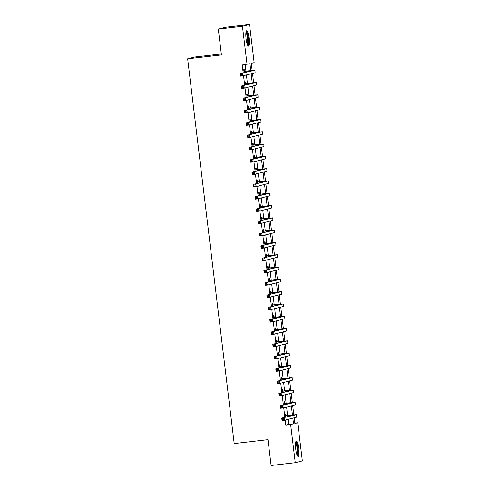 <?xml version="1.0" encoding="UTF-8"?>
<svg xmlns="http://www.w3.org/2000/svg" width="490" height="490" viewBox="0 0 490 490"><rect width="100%" height="100%" fill="white"/><g stroke="black" fill="none" stroke-linecap="round" stroke-linejoin="round"><path stroke-width="0.73" d="M295.733 449.146A7.736 1.531 -96.6 0 1 296.34 441.086A7.736 1.531 -96.6 0 1 298.722 448.387A7.736 1.531 -96.6 0 1 298.122 456.453A7.736 1.531 -96.6 0 1 295.733 449.146M246.078 38.82A7.736 1.531 -96.6 0 1 246.684 30.754A7.736 1.531 -96.6 0 1 249.067 38.061A7.736 1.531 -96.6 0 1 248.467 46.121A7.736 1.531 -96.6 0 1 246.078 38.82M221.321 53.955L194.738 57.03L187.646 58.831L234.208 443.579L267.999 439.671L271.123 465.5L295.262 462.707L290.65 424.579L293.522 423.85L292.836 418.142M187.646 58.831L221.443 54.923L218.313 29.094L225.406 27.293L249.539 24.5L254.157 62.628L251.284 63.363L252.136 70.407M294.815 423.115L297.736 422.778L302.355 460.906L295.262 462.707M250.77 70.554L249.943 63.7L242.238 64.986L243.193 72.894M243.53 75.681L244.682 85.193M245.018 87.98L246.17 97.492M246.507 100.279L247.664 109.797M248.001 112.578L249.153 122.096M249.49 124.877L250.641 134.395M250.978 137.182L252.13 146.694M252.466 149.481L253.618 158.993M253.955 161.78L255.106 171.298M255.443 174.079L256.595 183.597M256.932 186.378L258.083 195.896M258.42 198.677L259.571 208.195M259.908 210.982L261.06 220.494M261.397 223.281L262.548 232.793M262.885 235.58L264.036 245.098M264.373 247.879L265.525 257.397M265.862 260.178L267.013 269.696M267.35 272.477L268.502 281.995M268.839 284.782L269.99 294.294M270.327 297.081L271.478 306.593M271.815 309.38L272.967 318.898M273.304 321.679L274.455 331.197M274.792 333.978L275.944 343.496M276.28 346.283L277.432 355.795M277.769 358.582L278.92 368.094M279.257 370.881L280.409 380.399M280.746 383.18L281.897 392.698M282.234 395.479L283.385 404.997M283.722 407.778L284.874 417.296M285.211 420.083L285.823 425.136L288.696 424.407L288.083 419.348M287.618 415.508L286.595 407.049M286.129 403.209L285.107 394.75M284.641 390.904L283.618 382.451M283.153 378.605L282.13 370.152M281.664 366.306L280.641 357.853M280.176 354.007L279.153 345.548M278.688 341.708L277.665 333.249M277.199 329.409L276.176 320.95M275.711 317.104L274.688 308.651M274.222 304.805L273.2 296.352M272.734 292.506L271.711 284.047M271.246 280.207L270.223 271.748M269.757 267.908L268.734 259.449M268.269 255.602L267.246 247.15M266.781 243.303L265.758 234.851M265.292 231.004L264.269 222.552M263.804 218.705L262.781 210.247M262.315 206.406L261.293 197.948M260.827 194.107L259.804 185.649M259.339 181.802L258.316 173.35M257.85 169.503L256.827 161.051M256.362 157.204L255.339 148.752M254.874 144.905L253.851 136.447M253.385 132.606L252.362 124.148M251.897 120.307L250.874 111.849M250.408 108.002L249.386 99.55M248.92 95.703L247.897 87.251M247.432 83.404L246.409 74.946M245.943 71.105L245.159 64.649M244.418 71.16L244.222 69.556L243.744 69.678L244.106 72.661M244.443 75.448L244.92 75.325M245.907 83.459L245.711 81.855L245.233 81.977L245.594 84.966M245.931 87.747L246.409 87.624M247.395 95.764L247.199 94.16L246.721 94.276L247.083 97.265M247.419 100.046L247.897 99.923M248.883 108.063L248.687 106.459L248.21 106.581L248.571 109.564M248.908 112.345L249.386 112.228M250.372 120.362L250.176 118.758L249.698 118.88L250.059 121.863M250.396 124.65L250.874 124.527M251.86 132.661L251.664 131.057L251.186 131.179L251.548 134.162M251.885 136.949L252.362 136.826M253.348 144.96L253.152 143.356L252.675 143.478L253.036 146.461M253.373 149.248L253.851 149.125M254.837 157.259L254.641 155.655L254.163 155.777L254.524 158.766M254.861 161.547L255.339 161.424M256.325 169.565L256.129 167.96L255.651 168.076L256.013 171.065M256.35 173.846L256.827 173.723M257.814 181.864L257.618 180.259L257.14 180.381L257.501 183.364M257.838 186.145L258.316 186.029M259.302 194.163L259.106 192.558L258.628 192.68L258.99 195.663M259.326 198.45L259.804 198.328M260.79 206.462L260.594 204.857L260.117 204.979L260.478 207.962M260.815 210.749L261.293 210.627M262.279 218.761L262.083 217.156L261.605 217.278L261.966 220.267M262.303 223.048L262.781 222.925M263.767 231.066L263.571 229.455L263.093 229.577L263.455 232.566M263.792 235.347L264.269 235.225M265.255 243.365L265.059 241.76L264.582 241.882L264.943 244.865M265.28 247.646L265.758 247.53M266.744 255.664L266.554 254.059L266.07 254.181L266.431 257.164M266.768 259.951L267.246 259.829M268.232 267.963L268.042 266.358L267.558 266.48L267.92 269.463M268.257 272.25L268.74 272.128M269.721 280.262L269.531 278.657L269.047 278.779L269.408 281.762M269.745 284.549L270.229 284.427M271.209 292.561L271.019 290.956L270.535 291.078L270.897 294.067M271.233 296.848L271.717 296.726M272.697 304.866L272.507 303.261L272.024 303.377L272.385 306.366M272.722 309.147L273.206 309.025M274.186 317.165L273.996 315.56L273.512 315.683L273.873 318.665M274.21 321.446L274.694 321.33M275.674 329.464L275.484 327.859L275 327.982L275.362 330.964M275.699 333.751L276.182 333.629M277.162 341.763L276.973 340.158L276.489 340.281L276.85 343.263M277.187 346.05L277.671 345.928M278.651 354.062L278.461 352.457L277.977 352.579L278.338 355.562M278.675 358.349L279.159 358.227M280.139 366.361L279.949 364.756L279.465 364.879L279.827 367.868M280.164 370.648L280.648 370.526M281.628 378.666L281.438 377.061L280.954 377.178L281.315 380.166M281.652 382.947L282.136 382.825M283.116 390.965L282.926 389.36L282.442 389.483L282.804 392.466M283.14 395.246L283.624 395.13M284.604 403.264L284.414 401.659L283.937 401.782L284.292 404.765M284.629 407.551L285.113 407.429M286.093 415.563L285.903 413.958L285.425 414.081L285.78 417.064M286.117 419.85L286.601 419.728M218.313 29.094L242.452 26.301L249.539 24.5M285.823 425.136L290.65 424.579M247.064 64.429L242.452 26.301M292.444 414.957L291.342 405.843M290.956 402.651L289.853 393.543M289.468 390.352L288.365 381.245M287.979 378.053L286.877 368.946M286.491 365.754L285.388 356.647M285.002 353.455L283.9 344.341M283.514 341.156L282.411 332.042M282.026 328.851L280.923 319.743M280.537 316.552L279.435 307.444M279.049 304.253L277.946 295.145M277.561 291.954L276.458 282.846M276.072 279.655L274.97 270.541M274.584 267.35L273.481 258.242M273.095 255.051L271.993 245.943M271.607 242.752L270.505 233.644M270.119 230.453L269.016 221.345M268.63 218.154L267.528 209.04M267.142 205.855L266.039 196.741M265.654 193.55L264.551 184.442M264.165 181.251L263.063 172.143M262.677 168.952L261.574 159.844M261.188 156.653L260.086 147.545M259.7 144.354L258.598 135.24M258.212 132.055L257.109 122.941M256.723 119.75L255.621 110.642M255.235 107.451L254.132 98.343M253.746 95.152L252.644 86.044M252.258 82.853L251.156 73.745M294.171 417.805L294.864 423.507L297.736 422.778M252.497 73.402L253.624 82.706M253.985 85.701L255.112 95.011M255.474 98L256.601 107.31M256.962 110.299L258.089 119.609M258.451 122.604L259.578 131.908M259.939 134.903L261.066 144.207M261.427 147.202L262.554 156.512M262.916 159.501L264.043 168.811M264.404 171.8L265.531 181.11M265.892 184.105L267.019 193.409M267.381 196.404L268.508 205.708M268.869 208.703L269.996 218.007M270.358 221.002L271.485 230.312M271.846 233.301L272.973 242.611M273.334 245.6L274.461 254.91M274.823 257.905L275.95 267.209M276.311 270.204L277.438 279.508M277.799 282.503L278.926 291.807M279.288 294.802L280.415 304.112M280.776 307.101L281.903 316.411M282.264 319.4L283.392 328.71M283.753 331.705L284.88 341.009M285.241 344.005L286.368 353.308M286.73 356.304L287.857 365.613M288.218 368.603L289.345 377.913M289.706 380.901L290.833 390.212M291.195 393.207L292.322 402.511M292.683 405.506L293.81 414.81M288.696 424.407L293.522 423.85M244.449 75.515L244.939 75.46M245.937 87.814L246.427 87.759M247.425 100.119L247.916 100.058M248.914 112.418L249.404 112.363M250.402 124.717L250.892 124.662M251.897 137.016L252.381 136.961M253.385 149.315L253.869 149.26M254.874 161.62L255.357 161.559M256.362 173.919L256.846 173.864M257.85 186.218L258.334 186.163M259.339 198.517L259.822 198.462M260.827 210.816L261.311 210.761M262.315 223.115L262.799 223.06M263.804 235.421L264.288 235.359M265.292 247.72L265.776 247.664M266.781 260.019L267.264 259.963M268.269 272.318L268.753 272.262M269.757 284.617L270.241 284.561M271.246 296.916L271.73 296.86M272.734 309.221L273.218 309.159M274.222 321.52L274.706 321.465M275.711 333.819L276.195 333.764M277.199 346.118L277.683 346.062M278.688 358.417L279.171 358.362M280.176 370.722L280.66 370.661M281.664 383.021L282.148 382.966M283.153 395.32L283.637 395.265M284.641 407.619L285.125 407.564M286.129 419.918L286.613 419.863M244.234 71.368L252.503 70.517L240.063 73.69L254.965 70.217L243.94 71.283M243.91 71.019L244.718 71.246M241.588 74.296L242.477 73.414L242.771 75.87L240.357 76.152L240.063 73.69L240.743 75.393L241.711 75.282L241.588 74.296L240.627 74.407M241.711 75.282L242.771 75.87L255.119 72.734L254.965 70.217M240.357 76.152L240.743 75.393M245.723 83.668L253.992 82.816L241.552 85.989L256.454 82.522L245.429 83.582M245.398 83.318L246.207 83.545M243.077 86.595L243.965 85.713L244.259 88.169L241.846 88.451L241.552 85.989L242.232 87.692L243.199 87.581L243.077 86.595L242.115 86.706M243.199 87.581L244.259 88.169L256.607 85.033L256.454 82.522M241.846 88.451L242.232 87.692M247.211 95.967L255.48 95.115L243.04 98.288L257.942 94.821L246.917 95.881M246.887 95.617L247.695 95.844M244.565 98.894L245.453 98.012L245.747 100.475L243.334 100.75L243.04 98.288L243.72 99.991L244.688 99.88L244.565 98.894L243.604 99.011M244.688 99.88L245.747 100.475L258.095 97.332L257.942 94.821M243.334 100.75L243.72 99.991M248.7 108.266L256.968 107.42L244.528 110.593L259.43 107.12L248.406 108.186M248.375 107.916L249.183 108.143M246.054 111.199L246.942 110.311L247.236 112.774L244.822 113.049L244.528 110.593L245.208 112.29L246.176 112.179L246.054 111.199L245.092 111.31M246.176 112.179L247.236 112.774L259.584 109.638L259.43 107.12M244.822 113.049L245.208 112.29M250.188 120.571L258.457 119.719L246.017 122.892L260.919 119.419L249.894 120.485M249.863 120.215L250.672 120.448M247.542 123.498L248.43 122.61L248.724 125.073L246.311 125.348L246.017 122.892L246.697 124.595L247.664 124.478L247.542 123.498L246.58 123.609M247.664 124.478L248.724 125.073L261.072 121.937L260.919 119.419M246.311 125.348L246.697 124.595M246.047 31.881A6.695 1.323 -96.6 0 1 246.752 32.61A6.695 1.323 -96.6 0 1 248.265 39.99A6.695 1.323 -96.6 0 1 247.585 45.172M247.309 44.517A6.199 1.225 83.4 0 0 247.615 39.206A6.199 1.225 83.4 0 0 246.274 33.106A6.199 1.225 83.4 0 0 245.931 32.579M248.026 45.889A7.687 1.519 83.4 0 0 248.412 39.31A7.687 1.519 83.4 0 0 246.746 31.734A7.687 1.519 83.4 0 0 246.311 31.078M295.703 442.207A6.695 1.323 -96.6 0 1 297.749 448.528A6.695 1.323 -96.6 0 1 297.24 455.504M296.964 454.849A6.199 1.225 83.4 0 0 297.173 448.607A6.199 1.225 83.4 0 0 295.586 442.911M297.681 456.221A7.687 1.519 83.4 0 0 297.945 448.479A7.687 1.519 83.4 0 0 295.966 441.41M251.676 132.87L259.945 132.018L247.505 135.191L262.407 131.718L251.382 132.784M251.352 132.521L252.16 132.747M249.03 135.797L249.918 134.909L250.212 137.371L247.799 137.653L247.505 135.191L248.185 136.894L249.153 136.784L249.03 135.797L248.069 135.908M249.153 136.784L250.212 137.371L262.56 134.236L262.407 131.718M247.799 137.653L248.185 136.894M253.171 145.169L261.433 144.317L248.994 147.49L263.896 144.017L252.871 145.083M252.84 144.82L253.649 145.046M250.519 148.096L251.407 147.214L251.701 149.671L249.288 149.952L248.994 147.49L249.673 149.193L250.641 149.083L250.519 148.096L249.557 148.207M250.641 149.083L251.701 149.671L264.049 146.535L263.896 144.017M249.288 149.952L249.673 149.193M254.659 157.468L262.922 156.616L250.482 159.789L265.384 156.322L254.359 157.382M254.328 157.119L255.137 157.345M252.007 160.395L252.895 159.513L253.189 161.97L250.776 162.251L250.482 159.789L251.162 161.492L252.13 161.382L252.007 160.395L251.045 160.512M252.13 161.382L253.189 161.97L265.537 158.834L265.384 156.322M250.776 162.251L251.162 161.492M256.148 169.767L264.41 168.915L251.97 172.094L266.872 168.621L255.847 169.687M255.817 169.418L256.625 169.644M253.502 172.694L254.384 171.812L254.678 174.275L252.264 174.55L251.97 172.094L252.65 173.791L253.618 173.681L253.502 172.694L252.534 172.811M253.618 173.681L254.678 174.275L267.026 171.139L266.872 168.621M252.264 174.55L252.65 173.791M257.636 182.066L265.899 181.22L253.459 184.393L268.361 180.92L257.336 181.986M257.305 181.717L258.114 181.949M254.99 185L255.872 184.111L256.166 186.574L253.753 186.849L253.459 184.393L254.139 186.096L255.106 185.98L254.99 185L254.022 185.11M255.106 185.98L256.166 186.574L268.661 183.382L268.361 180.92M253.753 186.849L254.139 186.096M259.124 194.371L267.387 193.519L254.947 196.692L269.849 193.219L258.824 194.285M258.793 194.016L259.602 194.248M256.478 197.299L257.36 196.41L257.654 198.873L255.241 199.154L254.947 196.692L255.627 198.395L256.595 198.279L256.478 197.299L255.511 197.409M256.595 198.279L257.654 198.873L270.149 195.682L269.849 193.219M255.241 199.154L255.627 198.395M260.613 206.67L268.875 205.818L256.435 208.991L271.338 205.518L260.312 206.584M260.282 206.321L261.09 206.547M257.967 209.597L258.849 208.709L259.143 211.172L256.729 211.453L256.435 208.991L257.115 210.694L258.083 210.584L257.967 209.597L256.999 209.708M258.083 210.584L259.143 211.172L271.497 208.036L271.338 205.518M256.729 211.453L257.115 210.694M262.101 218.969L270.364 218.117L257.924 221.29L272.826 217.823L261.801 218.883M261.77 218.62L262.579 218.846M259.455 221.897L260.337 221.014L260.631 223.471L258.218 223.752L257.924 221.29L258.604 222.993L259.571 222.883L259.455 221.897L258.487 222.007M259.571 222.883L260.631 223.471L272.985 220.335L272.826 217.823M258.218 223.752L258.604 222.993M263.589 231.268L271.852 230.416L259.412 233.589L274.314 230.122L263.289 231.182M263.259 230.919L264.067 231.145M260.943 234.196L261.825 233.314L262.119 235.77L259.706 236.051L259.412 233.589L260.092 235.292L261.06 235.182L260.943 234.196L259.976 234.312M261.06 235.182L262.119 235.77L274.474 232.634L274.314 230.122M259.706 236.051L260.092 235.292M265.078 243.567L273.34 242.721L260.901 245.894L275.803 242.421L264.778 243.487M264.747 243.218L265.555 243.444M262.432 246.501L263.314 245.613L263.614 248.075L261.195 248.35L260.901 245.894L261.58 247.591L262.548 247.481L262.432 246.501L261.464 246.611M262.548 247.481L263.614 248.075L275.962 244.939L275.803 242.421M261.195 248.35L261.58 247.591M266.566 255.866L274.829 255.021L262.389 258.193L277.291 254.72L266.266 255.786M266.235 255.517L267.044 255.749M263.92 258.8L264.802 257.911L265.102 260.374L262.683 260.649L262.389 258.193L263.069 259.896L264.036 259.78L263.92 258.8L262.952 258.91M264.036 259.78L265.102 260.374L277.45 257.238L277.291 254.72M262.683 260.649L263.069 259.896M268.055 268.171L276.317 267.32L263.877 270.492L278.779 267.019L267.754 268.085M267.724 267.822L268.532 268.048M265.409 271.099L266.291 270.211L266.591 272.673L264.171 272.954L263.877 270.492L264.557 272.195L265.525 272.085L265.409 271.099L264.441 271.209M265.525 272.085L266.591 272.673L278.939 269.537L278.779 267.019M264.171 272.954L264.557 272.195M269.543 280.47L277.805 279.618L265.366 282.791L280.268 279.318L269.243 280.384M269.212 280.121L270.021 280.347M266.897 283.398L267.779 282.516L268.079 284.972L265.66 285.254L265.366 282.791L266.046 284.494L267.013 284.384L266.897 283.398L265.929 283.508M267.013 284.384L268.079 284.972L280.427 281.836L280.268 279.318M265.66 285.254L266.046 284.494M271.031 292.769L279.294 291.918L266.854 295.09L281.756 291.624L270.731 292.683M270.701 292.42L271.509 292.646M268.385 295.697L269.267 294.815L269.567 297.271L267.148 297.553L266.854 295.09L267.534 296.793L268.502 296.683L268.385 295.697L267.418 295.807M268.502 296.683L269.567 297.271L281.915 294.135L281.756 291.624M267.148 297.553L267.534 296.793M272.52 305.068L280.782 304.217L268.342 307.389L283.245 303.923L272.22 304.982M272.189 304.719L272.997 304.945M269.874 307.996L270.756 307.114L271.056 309.576L268.643 309.852L268.342 307.389L269.022 309.092L269.99 308.982L269.874 307.996L268.906 308.112M269.99 308.982L271.056 309.576L283.404 306.434L283.245 303.923M268.643 309.852L269.022 309.092M274.008 317.367L282.271 316.522L269.831 319.694L284.733 316.221L273.708 317.287M273.677 317.018L274.486 317.244M271.362 320.301L272.244 319.413L272.544 321.875L270.131 322.151L269.831 319.694L270.511 321.391L271.478 321.281L271.362 320.301L270.394 320.411M271.478 321.281L272.544 321.875L284.892 318.739L284.733 316.221M270.131 322.151L270.511 321.391M275.496 329.672L283.759 328.821L271.319 331.993L286.221 328.521L275.196 329.586M275.166 329.317L275.974 329.55M272.85 332.6L273.732 331.712L274.033 334.174L271.619 334.45L271.319 331.993L272.005 333.696L272.967 333.58L272.85 332.6L271.883 332.71M272.967 333.58L274.033 334.174L286.381 331.038L286.221 328.521M271.619 334.45L272.005 333.696M276.985 341.971L285.247 341.12L272.808 344.292L287.71 340.82L276.685 341.885M276.654 341.622L277.463 341.849M274.339 344.899L275.221 344.011L275.521 346.473L273.108 346.755L272.808 344.292L273.493 345.995L274.455 345.885L274.339 344.899L273.371 345.009M274.455 345.885L275.521 346.473L287.869 343.337L287.71 340.82M273.108 346.755L273.493 345.995M278.473 354.27L286.736 353.419L274.296 356.591L289.198 353.119L278.173 354.184M278.142 353.921L278.951 354.148M275.827 357.198L276.709 356.316L277.009 358.772L274.596 359.054L274.296 356.591L274.982 358.294L275.944 358.184L275.827 357.198L274.859 357.308M275.944 358.184L277.009 358.772L289.357 355.636L289.198 353.119M274.596 359.054L274.982 358.294M279.962 366.569L288.224 365.718L275.784 368.89L290.686 365.424L279.661 366.483M279.631 366.22L280.439 366.447M277.316 369.497L278.197 368.615L278.498 371.071L276.084 371.353L275.784 368.89L276.47 370.593L277.432 370.483L277.316 369.497L276.348 369.613M277.432 370.483L278.498 371.071L290.846 367.935L290.686 365.424M276.084 371.353L276.47 370.593M281.45 378.868L289.713 378.017L277.273 381.196L292.175 377.723L281.15 378.788M281.119 378.519L281.928 378.746M278.804 381.796L279.686 380.914L279.986 383.376L277.573 383.652L277.273 381.196L277.959 382.892L278.92 382.782L278.804 381.796L277.836 381.912M278.92 382.782L279.986 383.376L292.334 380.24L292.175 377.723M277.573 383.652L277.959 382.892M282.938 391.167L291.201 390.322L278.761 393.495L293.663 390.022L282.638 391.087M282.608 390.818L283.416 391.051M280.292 394.101L281.174 393.213L281.474 395.675L279.061 395.951L278.761 393.495L279.447 395.197L280.409 395.081L280.292 394.101L279.325 394.211M280.409 395.081L281.474 395.675L293.822 392.539L293.663 390.022M279.061 395.951L279.447 395.197M284.427 403.472L292.689 402.621L280.249 405.793L295.151 402.321L284.127 403.386M284.096 403.117L284.904 403.35M281.781 406.4L282.663 405.512L282.963 407.974L280.55 408.256L280.249 405.793L280.935 407.496L281.897 407.38L281.781 406.4L280.813 406.51M281.897 407.38L282.963 407.974L295.311 404.838L295.151 402.321M280.55 408.256L280.935 407.496M285.915 415.771L294.178 414.92L281.738 418.093L296.64 414.62L285.615 415.685M285.584 415.422L286.393 415.649M283.269 418.699L284.151 417.811L284.451 420.273L282.038 420.555L281.738 418.093L282.424 419.795L283.385 419.685L283.269 418.699L282.301 418.809M283.385 419.685L284.451 420.273L296.799 417.137L296.64 414.62M282.038 420.555L282.424 419.795M248.54 70.872L248.62 71.516M254.825 70.272L255.119 72.734M250.029 83.171L250.108 83.815M256.313 82.577L256.607 85.033M251.517 95.47L251.597 96.12M257.801 94.876L258.095 97.332M253.005 107.769L253.085 108.419M259.29 107.175L259.584 109.638M254.494 120.068L254.573 120.718M260.778 119.474L261.072 121.937M255.982 132.367L256.062 133.017M262.266 131.773L262.56 134.236M257.471 144.673L257.55 145.316M263.755 144.078L264.049 146.535M258.959 156.971L259.039 157.621M265.243 156.377L265.537 158.834M260.447 169.271L260.527 169.92M266.732 168.676L267.026 171.139M261.936 181.57L262.015 182.219M268.22 180.975L268.514 183.438M263.424 193.869L263.504 194.518M269.708 193.274L270.002 195.737M264.912 206.168L264.992 206.817M271.197 205.573L271.497 208.036M266.401 218.473L266.48 219.116M272.685 217.879L272.985 220.335M267.889 230.772L267.969 231.421M274.173 230.178L274.474 232.634M269.378 243.071L269.457 243.72M275.662 242.477L275.962 244.939M270.866 255.37L270.946 256.019M277.15 254.775L277.45 257.238M272.354 267.669L272.434 268.318M278.639 267.075L278.939 269.537M273.843 279.974L273.922 280.617M280.127 279.374L280.427 281.836M275.331 292.273L275.411 292.916M281.615 291.679L281.915 294.135M276.819 304.572L276.899 305.221M283.104 303.978L283.404 306.434M278.308 316.871L278.387 317.52M284.592 316.277L284.892 318.739M279.796 329.17L279.876 329.819M286.08 328.576L286.381 331.038M281.285 341.469L281.364 342.118M287.569 340.875L287.869 343.337M282.773 353.774L282.853 354.417M289.057 353.18L289.357 355.636M284.261 366.073L284.341 366.722M290.546 365.479L290.846 367.935M285.75 378.372L285.829 379.021M292.034 377.778L292.334 380.24M287.238 390.671L287.318 391.32M293.522 390.077L293.822 392.539M288.726 402.97L288.806 403.619M295.011 402.376L295.311 404.838M290.215 415.269L290.294 415.918M296.499 414.675L296.799 417.137"/></g></svg>
